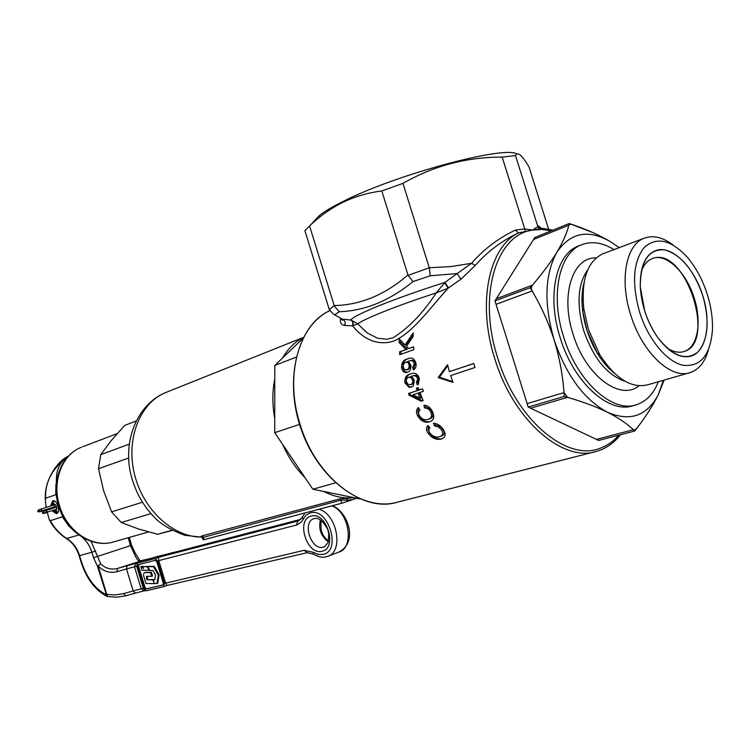 <?xml version="1.0" encoding="UTF-8"?>
<svg xmlns="http://www.w3.org/2000/svg" width="750" height="750" viewBox="0 0 750 750"><rect width="100%" height="100%" fill="white"/><g stroke="black" fill="none" stroke-linecap="round" stroke-linejoin="round"><path stroke-width="1.12" d="M625.275 381.384C607.388 375.394 593.569 358.575 583.819 330.938C576.347 304.453 577.688 284.006 587.841 269.616C577.688 284.006 576.347 304.453 583.819 330.938C593.569 358.575 607.388 375.394 625.275 381.384M644.719 310.959L640.284 286.931C640.472 261.3 648.525 248.925 664.453 249.806C680.756 254.437 693.497 269.597 702.675 295.303C709.791 320.428 708.309 339.234 698.231 351.731C686.438 361.341 672.947 356.616 657.778 337.556C652.266 329.794 647.916 320.925 644.719 310.959M694.153 297.928C686.297 272.1 665.906 252.581 652.087 258.647C647.241 260.634 643.622 264.938 641.25 271.566C643.622 264.938 647.241 260.634 652.087 258.647L654.253 257.972C686.231 248.737 716.362 342.694 684.159 351.478C697.688 347.391 702.103 322.031 694.153 297.928M707.184 294.084C711.159 306.731 712.903 318.863 712.406 330.478C710.222 355.5 700.434 367.087 683.044 365.269C666.778 361.856 648.234 339.562 639.656 312.328C631.641 283.481 633.113 261.909 644.072 247.603C656.409 236.484 670.706 239.578 686.972 256.856C695.691 267 702.431 279.413 707.184 294.084C711.159 306.731 712.903 318.863 712.406 330.478C710.222 355.5 700.434 367.087 683.044 365.269C666.778 361.856 648.234 339.562 639.656 312.328C631.641 283.481 633.113 261.909 644.072 247.603C656.409 236.484 670.706 239.578 686.972 256.856C695.691 267 702.431 279.413 707.184 294.084M708.413 349.922C705.019 361.959 698.991 369.497 690.328 372.544C671.213 379.781 642.169 352.659 630.759 315.066C619.331 280.134 625.988 244.828 643.95 238.303C652.987 234.891 662.747 237.159 673.228 245.109C662.747 237.159 652.987 234.891 643.95 238.303L602.512 253.95C587.381 261.534 581.138 279.75 583.772 308.606C581.138 279.75 587.381 261.534 602.512 253.95L643.95 238.303C625.988 244.828 619.331 280.134 630.759 315.066C642.169 352.659 671.213 379.781 690.328 372.544C698.991 369.497 705.019 361.959 708.413 349.922M658.322 381.75C653.587 393.816 646.331 401.466 636.562 404.709C612.675 413.428 577.116 381.637 563.634 336.891C550.106 295.341 559.059 253.163 581.334 244.847C591.459 240.853 602.353 242.438 614.025 249.609C602.353 242.438 591.459 240.853 581.334 244.847L578.053 246.122C555.759 254.447 546.769 296.559 560.269 338.016C546.769 296.559 555.759 254.447 578.053 246.122L581.334 244.847C559.059 253.163 550.106 295.341 563.634 336.891C577.116 381.637 612.675 413.428 636.562 404.709C646.331 401.466 653.587 393.816 658.322 381.75M633.169 405.647C609.263 414.375 573.713 382.659 560.269 338.016C573.713 382.659 609.263 414.375 633.169 405.647L635.016 405.141L633.169 405.647M639.028 385.8C620.194 401.475 585.394 375.534 573.103 334.303C560.128 294.994 572.672 256.781 596.175 257.887C572.672 256.781 560.128 294.994 573.103 334.303C585.394 375.534 620.194 401.475 639.028 385.8M586.828 329.934L582.712 311.269C581.419 300.684 581.85 291.225 583.997 282.872C581.85 291.225 581.419 300.684 582.712 311.269L583.772 308.606L588.328 329.222L583.772 308.606L582.712 311.269L586.828 329.934C581.475 312.122 580.547 296.344 584.044 282.619C580.547 296.344 581.475 312.122 586.828 329.934C593.175 349.031 602.344 363.45 614.334 373.191C602.344 363.45 593.175 349.031 586.828 329.934L597.084 352.866L586.828 329.934M614.194 373.059C607.903 368.034 602.194 361.303 597.084 352.866L599.653 354.544L588.328 329.222L599.653 354.544C615.3 378.647 631.331 388.734 647.719 384.797C631.331 388.734 615.3 378.647 599.653 354.544L597.084 352.866C602.194 361.303 607.903 368.034 614.194 373.059M568.856 225.197L569.569 224.362L572.344 224.559C586.744 229.462 599.344 235.116 610.125 241.5C588.141 228.994 570.403 232.575 556.903 252.244C544.669 274.444 543.731 303.6 554.081 339.703C548.072 321.253 540.103 303.928 530.166 287.738C541.181 275.109 550.097 263.278 556.903 252.244C562.931 242.062 566.916 233.053 568.856 225.197L533.569 239.456L496.322 298.716L532.303 285.244C542.372 273.534 550.566 262.538 556.903 252.244C544.669 274.444 543.731 303.6 554.081 339.703C566.269 375.356 583.997 399.516 607.266 412.162C595.059 406.266 580.734 401.016 564.291 396.412C563.156 377.438 559.753 358.528 554.081 339.703C548.513 322.491 541.172 306.244 532.078 290.972L496.05 304.331L527.128 403.603L564 392.616C562.706 374.878 559.406 357.244 554.081 339.703C566.269 375.356 583.997 399.516 607.266 412.162C630.159 422.006 647.222 416.053 658.453 394.303C652.678 406.003 644.775 418.247 634.744 431.016C628.191 424.434 619.031 418.153 607.266 412.162C630.159 422.006 647.222 416.053 658.453 394.303L663.337 380.306L658.453 394.303L664.116 380.081L658.453 394.303C653.091 405.225 645.834 416.616 636.684 428.475L634.772 430.031L633.366 429.713C626.981 423.6 618.281 417.75 607.266 412.162C595.894 406.65 582.647 401.709 567.516 397.35L530.616 408.216L596.456 439.406L633.366 429.713M610.125 241.5L619.256 247.631L610.125 241.5C588.141 228.994 570.403 232.575 556.903 252.244C563.325 241.359 567.459 231.778 569.288 223.509L592.528 232.444M684.159 351.478L683.944 351.553C678.713 353.147 673.013 351.919 666.834 347.869C673.106 351.975 678.872 353.175 684.159 351.478L683.316 351.731M533.569 239.456L534.637 238.5M598.237 439.613L596.456 439.406M564 392.616L567.516 397.35M532.303 285.244L531.262 287.925L532.078 290.972M124.631 425.466L136.078 421.022L124.631 425.466L111.356 440.456L100.725 454.65L129.206 444.178M128.597 458.025L98.522 468.712L103.612 490.753L111.581 511.866L142.266 502.284M150.787 513.656L121.266 522.516L138.159 528.872L157.659 534.281L171.919 530.288M172.247 530.456L157.659 534.281M121.266 522.516L111.581 511.866M98.522 468.712L100.725 454.65M125.325 425.175L126.741 424.622M342.394 319.406L341.925 319.819M201.956 536.831L200.887 536.475L201.9 535.922L339.459 498.975L354.131 497.7M323.691 491.456C333.938 496.697 343.969 498.759 353.794 497.634L312.853 489.234L282.666 444.459C288.412 457.472 295.875 468.544 305.062 477.675M274.781 379.163C272.231 391.575 272.222 404.738 274.744 418.65L274.791 365.447L302.859 338.503M303.319 337.594C294.909 341.831 288.009 348.619 282.609 357.947M360.038 498.919L353.794 497.634M282.666 444.459L274.725 432.684L274.744 418.65M312.853 489.234L335.503 482.859M274.725 432.684L299.55 424.378M274.791 365.447L296.156 357.169M347.728 498.15L346.753 500.072L352.5 499.725L341.794 503.222L203.316 539.859M347.156 501.581L346.753 500.072L340.734 500.184L341.794 503.222M339.459 498.975L340.734 500.184L202.481 537.562M352.5 499.725L356.766 498.244M55.95 511.041L55.369 511.209L57.628 512.812M57.975 512.231L55.922 511.031C57.525 507.459 56.691 504.947 53.428 503.503L52.144 505.538M52.284 507.572L52.509 508.359M53.484 510.15L55.369 511.209M57.572 512.888L55.144 511.641M52.744 503.419L54.216 500.963M341.616 319.059L350.634 320.016C352.997 317.194 362.85 312.272 380.194 305.259C398.166 298.069 419.747 290.438 444.928 282.366L444.6 282.769L448.191 288.141C429.581 308.447 413.109 332.578 393.722 341.1C374.231 347.203 359.719 334.988 352.641 325.828L344.494 325.453C341.438 324.825 340.087 322.903 340.444 319.678L340.575 318.562M352.387 325.819C353.428 323.166 352.838 321.234 350.634 320.016L351.103 320.081C353.194 321.366 353.709 323.278 352.641 325.828L357.712 323.831L367.144 332.887L377.316 338.128L386.447 339.272L393.066 337.8C408.488 328.163 422.897 313.172 436.312 292.838L444.6 282.769M516.975 154.012C505.172 145.191 396.131 174.506 343.706 201.141C332.7 206.559 324.684 211.284 319.659 215.325L314.691 220.575M341.672 319.088L342.469 320.166L342.684 319.528L333.141 313.912L329.288 309.591L304.884 230.653L310.012 225.516C319.913 216.084 330.806 208.387 342.703 202.406C354.938 196.537 367.969 192.731 381.806 190.969L402.956 183.375C433.697 165.769 466.772 157.022 502.181 157.125L515.494 155.559C516.478 153.609 517.969 153.356 519.975 154.809C522.422 156.778 525.459 160.903 529.087 167.175L548.587 229.116M525.431 231.347L524.766 228.975L532.491 230.091L518.447 232.903C501.712 240.872 487.331 251.7 475.312 265.387L460.978 279.206L448.191 288.141L436.312 292.838C416.381 299.391 399.216 305.522 384.816 311.203C370.734 316.8 361.706 321.009 357.712 323.831L351.103 320.081M419.344 415.481C421.762 419.184 424.622 420.478 427.941 419.363C431.4 418.519 432.338 416.062 430.763 411.994C429.216 409.247 427.162 407.916 424.622 408.009L423.881 405.262C427.397 405.366 430.2 407.353 432.3 411.234C434.897 416.812 433.931 420.356 429.403 421.866C424.8 423.056 420.881 421.059 417.647 415.866C415.922 412.369 416.156 409.594 418.359 407.569L420 410.006C418.434 411.262 418.219 413.091 419.344 415.481M418.209 387.581L419.034 390.019L422.522 388.866L423.394 391.303L419.897 392.456L423.113 400.641L421.275 401.231L409.069 395.203L408.478 393.516L417.197 390.628L416.372 388.191L418.209 387.581M429.947 433.041C432.759 436.481 435.919 437.7 439.406 436.688C442.931 435.769 443.597 433.444 441.412 429.703L438.309 426.816L434.541 425.925L433.463 423.309C437.259 423.488 440.419 425.372 442.931 428.972C446.363 434.053 445.809 437.409 441.262 439.041C436.359 440.1 432.009 438.225 428.222 433.416C425.991 430.172 425.916 427.538 427.978 425.503L429.966 427.838C428.484 429.103 428.475 430.837 429.947 433.041M475.012 367.453L473.775 363.469L449.447 371.644L447.525 364.725L438.178 377.578L453.019 382.378L450.666 375.572L475.012 367.453M418.284 384.244L417.338 384.881L416.409 382.481L417.75 378.759C416.438 376.022 414.591 375.131 412.2 376.069L411.309 376.359L414.337 380.166L413.334 385.894L411.375 387.15L409.078 387.328L404.962 382.856C404.438 377.878 406.153 374.953 410.091 374.081L411.234 373.725C414.825 372.356 417.562 373.884 419.438 378.328L418.284 384.244M407.269 358.931L408.666 358.5C412.181 357.253 414.619 358.837 415.959 363.253C416.447 366.45 415.594 368.691 413.391 369.966L412.688 367.509L414.291 363.694C413.297 360.938 411.609 360.019 409.228 360.947L408.253 361.266L410.869 365.147C411.234 368.859 410.081 371.25 407.428 372.3L406.988 372.431C404.278 372.928 402.469 371.428 401.569 367.922C401.456 362.869 403.359 359.869 407.269 358.931L408.6 358.594C404.7 359.513 402.797 362.512 402.891 367.575C403.5 370.425 404.916 371.972 407.128 372.216M413.859 349.622L399.759 354.703L399.525 351.881L405.975 349.537L399.113 342.591L399.122 338.663L405.084 345L413.175 332.906L413.156 336.478L406.434 346.341L408.703 348.553L413.616 346.772L413.859 349.622M344.494 325.453C345.741 322.744 345.178 320.766 342.816 319.537L333.141 313.912M340.444 319.678L341.259 318.891M448.566 287.878L444.928 282.366L471.525 263.316L475.312 265.387M329.288 309.591L334.209 305.578C360.309 305.072 384.9 294.872 407.953 274.969L408.122 275.409L429.262 267.741L450.647 266.606L471.525 263.316C483.741 249.272 498.356 238.2 515.372 230.091L518.447 232.903C488.934 246.909 476.887 303.337 494.766 358.641C513.141 420.028 562.856 462.891 596.691 451.341L600.075 450.216M429.375 268.191L430.2 275.766L457.125 273.581L460.978 279.206M524.766 228.975L502.181 157.125M515.372 230.091L524.756 228.938M407.953 274.969L381.806 190.969M402.956 183.375L429.262 267.741M551.306 230.794L541.744 229.462L532.491 230.091L537.863 226.641L539.288 228.853L532.491 230.091C496.266 234.609 477.375 295.65 497.644 357.75C516.309 420.291 567.75 462.619 601.003 447.909C607.762 445.322 613.697 441.075 618.797 435.188M515.494 155.559L537.863 226.641M408.122 275.409L413.025 281.569C389.522 300.778 364.931 310.837 339.234 311.737L335.091 314.578M309.572 225.928L334.209 305.578M541.013 228.141L538.622 225.966L539.981 227.869M537.853 226.603L538.622 225.966M552.844 230.175L541.772 228.178L539.288 228.853M334.331 306.009L339.234 311.737M473.794 363.534L449.447 371.644M447.75 365.606L439.462 377.222L452.747 381.628M439.462 377.222L438.178 377.578M400.528 340.219L400.519 342.244L407.344 349.2L399.525 351.881M407.344 349.2L405.975 349.537M400.519 342.244L399.113 342.591M413.625 346.922L408.703 348.553M400.884 351.534L401.1 354.216M413.156 334.669L406.472 344.653L405.084 345M409.228 360.938L410.559 360.591C412.922 359.672 414.609 360.591 415.603 363.347L413.991 367.162L414.553 369.131M413.991 367.162L412.688 367.509M415.603 363.347L414.291 363.694M402.891 367.575L401.569 367.922M406.837 361.884L408.966 362.025L410.409 364.603L409.097 364.941L408.384 363.103L407.072 362.119L404.578 362.719L403.05 365.597L403.912 368.888L405.703 369.928L407.906 369.262L408.984 367.613L409.097 364.941M410.409 364.603L409.744 368.363L406.997 369.759M408.309 369.413L406.688 369.853M412.95 375.881L413.494 375.712C415.875 374.766 417.731 375.666 419.044 378.403L417.694 382.125L418.453 384.084M417.694 382.125L416.409 382.481M419.044 378.403L417.75 378.759M410.091 374.081L411.384 373.725C407.456 374.587 405.741 377.512 406.256 382.5C407.166 385.341 408.788 386.859 411.103 387.047M406.256 382.5L404.962 382.856M409.856 376.95L412.322 377.259L413.775 379.613L412.481 379.959L411.028 377.616L408.562 377.297C406.753 377.934 406.059 379.481 406.481 381.928L408.103 384.347L410.719 384.666C412.434 383.962 413.025 382.387 412.481 379.959M413.775 379.613C414.319 382.013 413.728 383.578 412.013 384.309L410.719 384.666M412.013 384.309L410.456 384.75M422.55 388.922L419.034 390.019M418.228 387.638L416.372 388.191M417.666 387.825L418.491 390.262L417.197 390.628M418.491 390.262L408.478 393.516M409.762 393.141L410.363 394.838L409.069 395.203M410.363 394.838L422.522 400.828M420.056 398.278L421.35 397.903L419.353 392.691L412.941 394.734L420.056 398.278L418.059 393.056M425.325 405.394L425.925 407.616C428.456 407.512 430.5 408.834 432.084 411.591L430.763 411.994M425.925 407.616L424.622 408.009M418.744 408.15L417.797 411.525L418.969 415.472C421.659 420.038 425.156 422.128 429.478 421.734M418.969 415.472L417.647 415.866M432.084 411.591C433.688 415.613 432.759 418.059 429.291 418.95L427.941 419.363M435.056 423.441L435.919 425.494L439.134 426.094L441.656 427.866L442.809 429.253L441.412 429.703M435.919 425.494L434.541 425.925M441.759 438.881L441.262 439.041M428.456 426.075L427.931 429.337L429.619 432.966C432.816 437.184 436.734 439.144 441.375 438.853M429.619 432.966L428.222 433.416M442.809 429.253C445.041 432.938 444.384 435.262 440.841 436.228M691.322 356.044C680.447 358.912 669.263 352.744 657.778 337.556C647.362 322.369 641.531 305.484 640.284 286.931C639.975 265.753 645.759 253.416 657.647 249.928C673.331 246.422 694.022 267.75 702.675 295.303C711.534 322.791 706.622 351.178 691.322 356.044M569.288 223.509L534.816 237.478L494.963 300.881L528.216 407.072L598.659 440.456L634.744 431.016M528.216 407.072L564.291 396.412M494.963 300.881L530.166 287.738M153.938 583.622L145.978 583.462L144.234 577.678C143.203 575.119 143.316 573.431 144.562 572.625L150.581 572.541L151.716 576.3L146.541 576.337L146.916 579.731L152.784 579.844L154.303 583.491M152.784 579.844L153.609 579.666M146.916 579.731L153.572 579.562M147.037 576.253L147.703 579.45M151.716 576.3L152.503 576.028L151.369 572.269L150.581 572.541M144.572 572.625L151.369 572.269M153.188 579.816L154.341 583.603L157.716 583.378L159.131 574.95L154.284 566.428L148.266 566.372L147.478 566.644L150.056 570.469L152.869 570.478L155.541 575.184L154.772 579.844L153.188 579.816L154.819 579.553M156.938 583.659L158.344 575.231L159.131 574.95M158.344 575.231L153.497 566.7L154.284 566.428M153.497 566.7L147.478 566.644M149.503 570.459L146.953 566.691L142.959 566.634L143.541 568.556L141.891 566.625L142.678 566.353L140.878 566.606L142.003 570.319L149.944 570.3M141.891 566.625L140.878 566.606M147.816 566.522L142.959 566.634M146.953 566.691L147.741 566.419M163.059 584.916L146.503 588.806L145.003 587.381L138.628 566.316L138.863 564.525M307.162 552.694L166.922 585.506L165.591 583.069L158.747 560.513L158.438 557.362L155.062 558.525L157.622 560.897L164.466 583.472L163.688 586.669L145.875 590.841L143.372 588.459L136.659 566.287L137.428 563.109L155.062 558.525M140.494 562.059L137.466 563.091M155.091 557.081L173.681 552.488M138.3 564.675L155.231 560.297L156.769 561.722L163.266 583.153L162.797 585.075L145.697 589.097L144.197 587.663L137.812 566.587L138.3 564.675M155.231 557.034L151.931 558.159L155.194 557.053M170.062 553.434L172.903 552.422M50.531 506.016L52.706 500.85C57.169 499.266 61.041 512.559 56.447 513.703L51.891 510.637M46.931 511.144L49.2 519.366L50.334 520.697C54.591 528.309 60.131 534.272 66.947 538.584C73.022 542.522 77.241 548.212 79.594 555.666L81.234 561.112C86.672 577.791 94.931 588.947 105.994 594.572L106.772 594.366L107.709 596.597M57.413 477.094L56.466 477.675C56.756 468.572 60.525 461.616 67.772 456.816M151.931 558.159L139.284 561.038C137.916 560.906 136.097 558.15 133.819 552.778L135.309 553.153M81.234 561.112L80.775 561.225C86.316 578.484 95.044 590.194 106.941 596.344L97.444 566.222L100.697 563.841C105.525 568.481 111.141 570.009 117.553 568.434L140.831 561.947M56.306 483.938L56.466 477.675M45.684 498.216L45.281 499.884C43.988 477.619 60.328 458.934 68.203 456.356C52.341 468.188 44.841 482.137 45.684 498.216L55.725 494.747L55.95 484.031M45.281 499.884L46.191 507.337M75.891 532.688L68.419 525.591L62.381 516.825L50.334 520.697M51.094 508.8L50.859 507.994M49.613 520.172L49.2 519.366M91.087 541.303L100.697 563.841L98.213 566.006L106.772 594.366L115.237 594.956L123.553 593.634L125.747 595.8L116.794 597.234L107.466 596.512M140.081 560.887L135.384 553.322L133.819 552.778L130.491 545.653L131.588 545.259L129.309 537.431M123.553 593.634L133.162 590.934L126.516 568.95L116.925 571.716L117.553 568.434L142.378 560.522M136.631 566.203L134.494 566.747L141.178 588.834L133.162 590.934L135.356 593.128L125.747 595.8L135.234 593.147M59.456 505.509C66.872 531.769 93.356 548.812 114.15 541.744C92.447 548.981 65.85 531.788 58.556 505.837C50.888 481.791 61.453 454.772 81.487 447.206C62.241 454.406 51.731 481.191 59.456 505.509M82.763 446.719L117.197 433.603M167.044 392.016L165.234 392.738C139.716 403.266 125.55 439.406 134.662 474.956C143.541 510.553 173.916 537.769 202.172 537.028M201.9 535.922L203.109 536.991L204.066 539.709M44.259 512.794L43.922 513.225L44.944 512.878L43.8 512.175L44.288 511.003L56.738 507.084M44.944 512.878L47.175 512.137L46.041 511.434L46.528 510.253M39.487 509.522L38.953 510.703L40.106 511.406M41.709 508.772L41.175 509.963L42.281 510.675L56.522 506.334M46.641 509.691L42.591 510.872C40.05 512.053 38.372 512.166 37.538 511.228L39.441 509.531L53.194 505.228L53.991 506.016L53.737 507.15M599.991 450.244L596.691 451.341M299.916 423.863C315.516 477.272 363.038 513.422 397.669 502.106C363.666 512.269 319.022 480.159 301.416 429.984C283.434 379.95 297.394 325.584 329.756 310.669C299.072 324.234 284.353 375.281 299.916 423.863M430.2 275.766L413.025 281.569M146.484 578.297L147.263 578.025M145.997 572.484L146.784 572.212M157.622 560.897L297.009 524.916L301.116 522.15L306.066 515.175L310.219 512.925C328.331 506.962 341.962 551.222 322.978 554.438L318.113 554.419L313.134 552.281L304.163 550.312L164.466 583.472M158.438 557.362L298.875 520.734M169.763 553.509L300.816 519.309L169.594 553.556M138.628 566.316L137.812 566.587M145.003 587.381L144.197 587.663M146.503 588.806L145.697 589.097M163.837 586.613L166.884 585.516M143.822 590.897L135.356 593.128L143.991 590.869M321.994 551.241C306.731 555.619 295.594 519.338 311.203 516.122C326.522 511.125 338.016 548.484 321.994 551.241M127.125 565.659L126.516 568.95L134.494 566.747L135.9 563.231M304.163 550.312L307.238 552.675L313.762 554.288M332.541 505.678C347.934 512.1 358.612 542.212 338.653 552.141C354.656 548.175 349.491 512.137 331.903 505.847M319.003 509.259C337.331 513.966 344.025 552.347 327.319 556.462L326.241 556.763M328.303 541.791C320.972 536.203 318.328 528.928 320.391 519.956M314.259 518.559L314.147 518.597C301.744 521.747 311.025 550.781 323.306 547.191L324.628 546.731M303 519.291L302.447 516.844M116.925 571.716C109.866 573.403 103.622 571.5 98.213 566.006L97.444 566.222L93.525 557.728L130.491 545.653L128.184 537.741M78.863 535.003L66.375 538.519M93.525 557.728L91.866 552.225L79.134 555.778L80.775 561.216M141.938 560.625L151.959 558.15M143.334 588.328L141.178 588.834L144.244 590.803M82.294 537.263C86.803 541.191 89.991 546.169 91.866 552.225L95.681 551.053M296.419 525.084L297.759 521.128L298.753 520.791M313.134 552.281L313.528 554.138C318.3 556.922 322.444 557.822 325.969 556.838M128.859 540.262L129.956 539.878M689.1 372.891L647.719 384.797L689.1 372.891M148.547 531.956L114.15 541.744M303.412 337.416L165.234 392.738C138.441 403.997 123.656 437.887 130.078 471.075C134.269 490.5 143.241 506.775 157.003 519.9C163.312 525.581 172.594 530.719 184.838 535.312L202.312 537.206M203.325 539.878L201.647 536.7L203.053 536.841M54.206 510.844L55.894 512.288M52.406 504.497L53.062 502.35M47.203 512.381C43.875 513.731 42.272 513.834 42.375 512.691L44.288 511.003M43.8 511.528L43.256 511.425M38.447 509.963L38.953 510.056M53.194 505.228L55.556 504.544M39.422 511.331L42.319 510.666M47.175 512.137L56.878 509.128M594.45 451.913L397.669 502.106M620.475 434.747C614.822 441.966 608.072 447.113 600.206 450.169M319.659 215.325L310.012 225.516M407.166 361.791L405.844 362.128M413.494 375.712L412.2 376.069M410.138 376.866L408.844 377.213M140.728 561.984L137.428 563.109M166.912 585.506L163.763 586.65M338.653 552.141L328.266 556.097M320.906 520.303L321.084 529.688C322.641 533.428 321.572 534.675 328.472 541.181M314.381 518.531C318.234 517.547 322.303 520.491 326.569 527.381C328.744 530.119 329.213 535.228 327.975 542.728L324.469 546.806M305.109 512.944L302.259 517.228L298.612 520.856M326.044 556.819L327.319 556.462M135.075 552.778L131.588 545.269M49.519 520.134C53.784 527.981 59.428 534.131 66.459 538.575C72.516 542.512 76.744 548.241 79.134 555.778M144.919 590.653L144.075 590.85"/></g></svg>

